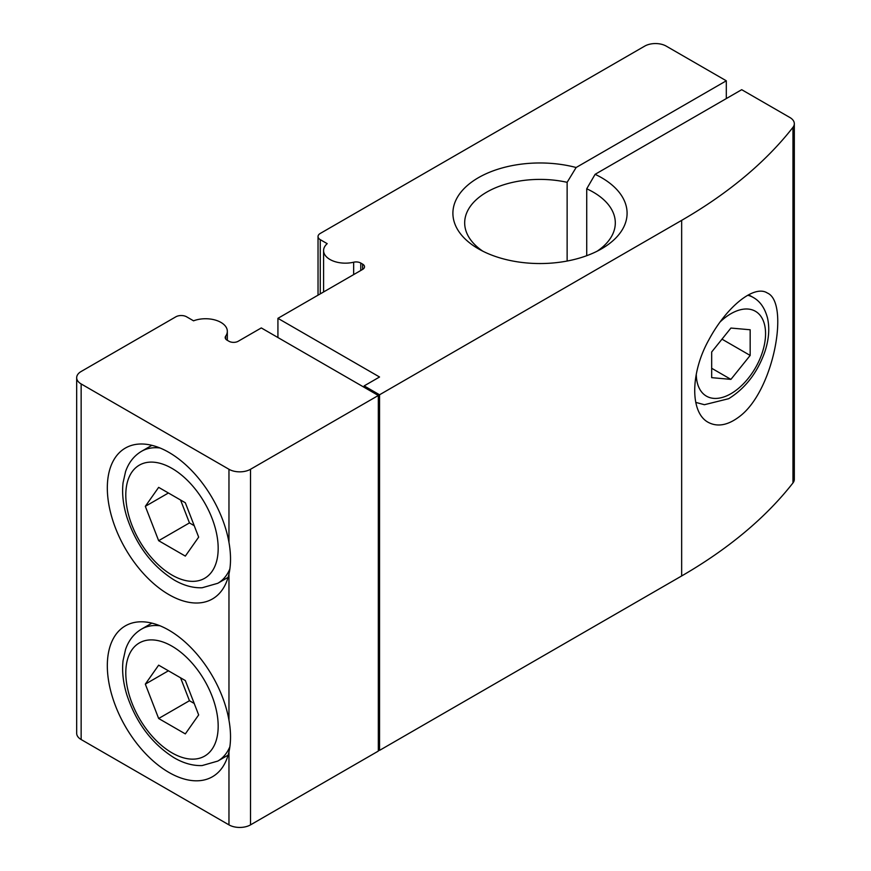<?xml version="1.0" encoding="UTF-8"?>
<svg xmlns="http://www.w3.org/2000/svg" width="871" height="871" viewBox="0 0 871 871"><rect width="100%" height="100%" fill="white"/><g stroke="black" fill="none" stroke-linecap="round" stroke-linejoin="round"><path stroke-width="1.31" d="M228.964 573.978C231.044 564.648 231.044 554.108 228.964 542.372A87.1 50.289 60 0 0 185.969 465.016A87.1 50.289 60 0 0 125.359 448.075A87.1 50.289 60 0 0 112.011 517.875A87.1 50.289 60 0 0 168.909 594.621A87.1 50.289 60 0 0 212.459 598.943A87.1 50.289 60 0 0 228.964 573.978L228.964 720.175A87.1 50.289 -120 0 0 185.969 642.82A87.1 50.289 -120 0 0 125.359 625.868A87.1 50.289 -120 0 0 112.011 695.668A87.1 50.289 -120 0 0 168.909 772.425A87.1 50.289 -120 0 0 212.459 776.736A87.1 50.289 -120 0 0 228.964 751.782C231.044 742.44 231.044 731.912 228.964 720.175M378.319 395.488L261.3 327.932L238.197 341.269A6.533 3.767 0 0 1 228.964 341.269L227.113 340.202A6.533 3.767 0 0 1 225.197 337.534A6.533 3.767 0 0 1 225.698 336.097A21.775 12.575 0 0 0 227.331 331.307A21.775 12.575 0 0 0 215.866 320.234A21.775 12.575 0 0 0 193.547 320.822L186.623 316.815A7.621 4.399 0 0 0 175.844 316.815L81.145 371.492A15.243 8.797 0 0 0 76.681 377.709L76.681 733.306A15.243 8.797 0 0 0 81.145 739.533L228.964 824.87A15.243 8.797 0 0 0 250.521 824.87L378.319 751.085L378.319 395.488L250.521 469.273L250.521 824.87M76.681 377.709A15.243 8.797 0 0 0 81.145 383.937L228.964 469.273A15.243 8.797 0 0 0 250.521 469.273M277.925 337.534L277.925 318.329L379.549 377.001L364.154 385.897L364.154 387.312M586.727 255.693L586.727 188.789L595.111 174.32L741.7 89.691L789.855 117.487A15.243 8.797 0 0 1 794.319 123.715A15.243 8.797 0 0 1 792.969 127.329A544.386 314.3 0 0 1 681.655 220.363L379.549 394.781L364.154 385.897M595.111 174.32A87.1 50.289 180 0 1 601.589 248.812A87.1 50.289 180 0 1 478.408 248.812A87.1 50.289 180 0 1 468.435 184.587A87.1 50.289 180 0 1 576.134 167.504L567.13 182.322L567.13 261.039M277.925 318.329L362.608 269.433A6.533 3.767 0 0 0 364.524 266.766A6.533 3.767 0 0 0 362.608 264.109L360.768 263.042A6.533 3.767 0 0 0 353.659 262.215A21.775 12.575 0 0 1 323.587 250.587A21.775 12.575 0 0 1 327.202 243.662L320.267 239.656A7.621 4.399 0 0 1 318.035 236.542A7.621 4.399 0 0 1 320.267 233.439L644.692 46.13A15.243 8.797 0 0 1 666.25 46.13L726.305 80.796L576.134 167.504M379.549 394.781L379.549 750.377L378.319 749.67M379.549 750.377L681.655 575.96A544.386 314.3 0 0 0 792.969 482.926A15.243 8.797 0 0 0 794.319 479.3L794.319 123.715M739.566 416.49C774.232 390.469 789.638 302.4 767.351 293.026C754.417 284.392 726.741 306.418 708.885 339.777C690.246 372.995 689.941 412.876 708.395 422.424C717.66 427.247 728.058 425.266 739.566 416.49M726.305 80.796L726.305 98.575M586.727 188.789A75.309 43.485 180 0 1 615.307 222.878A75.309 43.485 180 0 1 597.114 251.218M482.872 251.218A75.309 43.485 180 0 1 464.679 222.878A75.309 43.485 180 0 1 567.13 182.322M730.921 328.051L711.672 351.993L711.672 377.655L730.921 379.375L750.171 355.433L750.171 329.771L730.921 328.051M185.327 680.556L158.653 665.161L145.326 684.127L158.653 718.499L185.327 733.894L198.664 714.928L185.327 680.556M185.327 502.763L158.653 487.357L145.326 506.334L158.653 540.695L185.327 556.101L198.664 537.124L185.327 502.763M721.994 339.167L750.171 355.433M711.672 368.27L730.921 379.375M168.419 670.79L145.326 684.127M180.558 677.801L189.453 700.72L158.653 718.499M189.453 700.72L194.211 703.463M168.419 492.997L145.326 506.334M180.558 500.008L189.453 522.916L158.653 540.695M189.453 522.916L194.211 525.67M228.964 751.782L228.964 824.87M228.964 469.273L228.964 542.372M681.655 220.363L681.655 575.96M792.969 127.329L792.969 482.926M320.267 239.656L320.267 293.886M353.659 262.215L353.659 274.605M360.768 263.042L360.768 270.5M362.608 264.109L362.608 269.433M747.764 295.258A59.881 34.579 -60 0 1 753.165 297.414L748.625 294.79M719.979 322.074A48.994 28.286 -60 0 1 765.119 327.572A48.994 28.286 -60 0 1 730.921 393.714A48.994 28.286 -60 0 1 696.277 374.203M225.698 336.097L225.698 338.971M81.145 383.937L81.145 739.533M171.99 752.86A65.325 37.714 -120 0 0 211.991 695.951A65.325 37.714 -120 0 0 131.989 649.755A65.325 37.714 -120 0 0 171.99 752.86M228.104 755.135L217.794 761.08A76.213 44.007 -120 0 0 229.868 746.763M159.992 625.781A76.213 44.007 -120 0 0 141.581 629.08C134.047 633.544 128.712 640.316 125.566 649.396L123.061 660.577C121.875 671.171 123.105 682.516 126.774 694.612C136.105 722.778 151.924 743.856 174.244 757.846C183.694 763.312 192.992 765.892 202.137 765.565L217.794 761.08M171.99 575.067A65.325 37.714 -120 0 0 211.991 518.158A65.325 37.714 -120 0 0 131.989 471.962A65.325 37.714 -120 0 0 171.99 575.067M228.104 577.342L217.794 583.287A76.213 44.007 -120 0 0 229.868 568.97M159.992 447.988A76.213 44.007 -120 0 0 141.581 451.276C134.047 455.751 128.712 462.523 125.566 471.603L123.061 482.774C121.875 493.378 123.105 504.723 126.774 516.808C136.105 544.974 151.924 566.052 174.244 580.053C183.694 585.519 192.992 588.088 202.137 587.762L217.794 583.287M318.035 236.542L318.035 295.171M323.587 250.587L323.587 291.97M695.744 402.391L704.421 404.71L728.668 398.7C745.369 388.314 757.443 372.657 764.869 351.742C768.897 339.527 769.779 328.302 767.525 318.067C764.869 308.094 760.089 301.214 753.165 297.414M227.331 331.307L227.331 340.321M151.892 623.124L141.581 629.08M151.892 445.331L141.581 451.276"/></g></svg>
